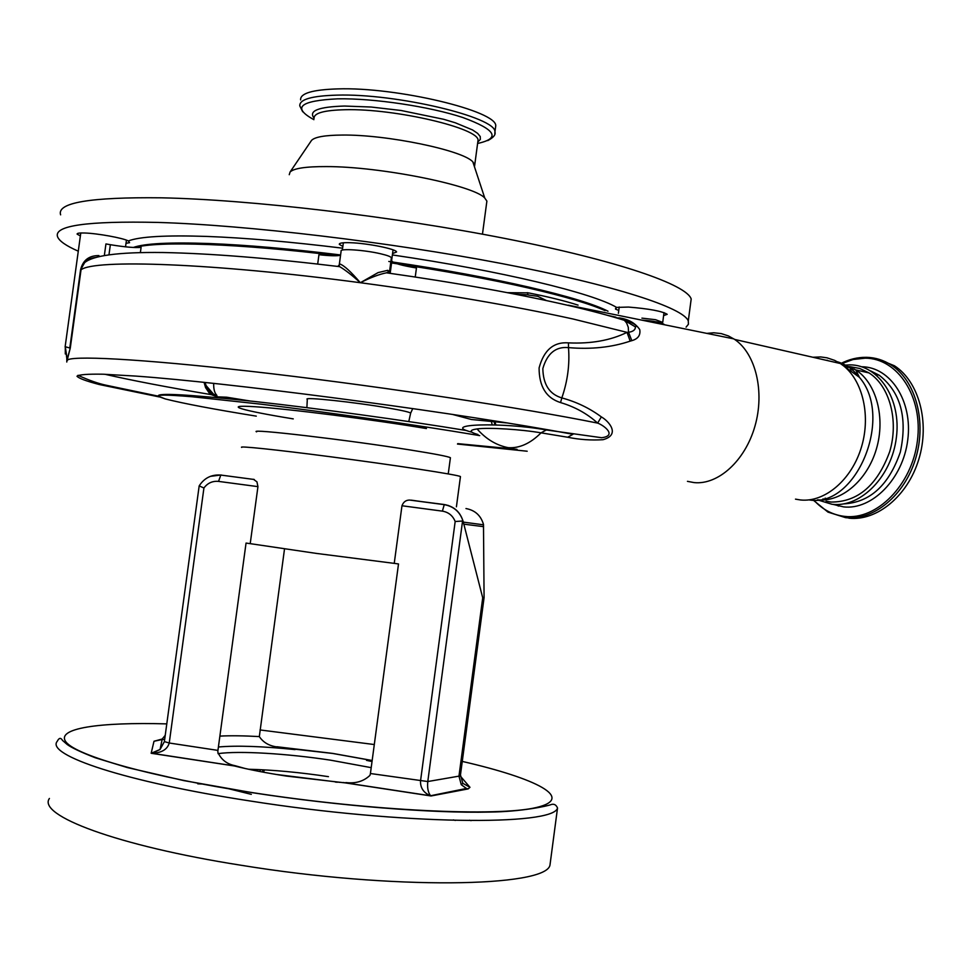 <?xml version="1.0" encoding="UTF-8"?>
<svg xmlns="http://www.w3.org/2000/svg" width="972" height="972" viewBox="0 0 972 972"><rect width="100%" height="100%" fill="white"/><g stroke="black" fill="none" stroke-linecap="round" stroke-linejoin="round"><path stroke-width="1.46" d="M256.28 416.138C213.84 409.273 183.526 403.538 165.337 398.945L158.302 396.418C157.889 394.802 164.013 394.462 192.42 396.783L261.018 404.182C327.309 412.189 416.381 424.958 476.037 435.006L479.706 435.626M527.188 451.227L457.472 444.046M471.93 432.2C438.579 423.853 502.876 422.03 546.337 429.964L601.656 437.716C617.451 435.808 604.062 425.347 597.622 423.099C587.222 413.671 574.865 406.831 560.552 402.578C546.252 398.046 539.096 386.492 539.096 367.926C543.858 350.102 553.651 341.755 568.474 342.873C591.122 343.906 610.647 340.407 627.037 332.363L628.532 332.254C633.076 331.659 635.372 329.873 635.433 326.896L635.797 326.701C637.887 325.681 633.465 323.117 622.517 319.035M517.055 449.319L457.763 443.645M687.447 481.347L694.117 482.598C718.162 485.077 745.087 460.862 754.928 426.246C764.94 391.716 755.706 353.577 734.65 339.422L728.417 335.935L721.236 333.59L713.776 332.776L706.814 333.384M607.719 315.39L615.871 317.151M619.249 317.893C628.459 319.193 635.299 323.093 639.746 329.593C640.694 335.194 638.045 338.888 631.824 340.662L630.172 341.136C611.692 347.368 591.134 349.531 568.499 347.624C555.802 346.384 547.248 353.371 542.838 368.558C543.154 384.462 549.472 394.243 561.828 397.913C576.457 401.886 589.639 408.228 601.352 416.903C609.007 421.204 620.768 434.885 603.005 439.696C591.17 440.462 579.397 439.636 567.684 437.242L541.052 432.844C521.672 429.49 489.305 427.291 477.058 428.919C468.893 430.134 469.209 432.018 478.017 434.557M390.416 273.375L386.431 272.816C379.116 274.311 370.417 277.603 360.345 282.718L378.108 272.597L387.719 270.325L388.982 272.84M641.921 318.136L655.541 319.703L662.491 322.327M662.576 323.494L662.066 324.271M391.509 262.938C443.56 270.666 489.402 279.061 529.023 288.137C564.623 296.399 589.98 303.896 605.082 310.627M507.372 292.669L528.391 292.876C547.941 296.715 564.501 300.798 578.073 305.123M415.238 277.02L416.453 267.993C401.91 265.575 393.696 263.266 391.825 261.103L391.388 257.774C390.78 256.644 387.196 255.32 380.647 253.777C364.67 249.974 339.374 248.261 341.123 251.043L339.313 264.493M338.098 266.134L340.042 264.056C344.282 265.635 351.05 271.856 360.345 282.718C351.961 275.173 345.072 269.815 339.665 266.656L336.847 266.316M826.091 501.212L831.157 502.05C857.826 502.087 877.339 485.307 889.684 451.725C899.015 420.633 889.659 386.042 869.029 372.92L859.673 368.449L849.637 366.626M663.621 315.584L667.205 314.308C662.114 311.174 649.211 308.768 628.507 307.067L616.6 307.407L615.531 309.12L618.763 310.42M392.567 253.558L396.576 251.979C396.418 249.039 367.343 243.182 350.285 242.708C342.703 242.49 339.046 243.036 339.325 244.373L342.849 246.487M126.02 243.292L129.58 242.684L128.328 240.935C123.067 238.031 97.358 233.353 84.613 233.001C79.4 232.843 76.91 233.207 77.116 234.118L80.384 235.965M78.282 251.177C66.242 245.904 59.341 241.129 57.591 236.828C53.448 225.674 86.921 220.863 157.999 222.43C246.426 225.054 389.529 242.052 502.415 263.679C615.568 285.331 683.717 307.93 688.285 320.979L688.419 324.259L686.086 327.139M60.616 214.848C56.619 202.686 90.202 197.012 161.364 197.814C249.889 199.576 392.992 216.367 505.756 238.614C618.8 260.885 686.767 284.76 691.189 298.987L690.521 304.029M877.728 358.935L894.41 365.764C918.965 381.474 930.083 422.541 918.819 459.282C907.739 496.109 876.756 521.332 848.848 518.173M289.255 174.705L290.069 172.032C293.763 168.338 305.852 166.516 326.337 166.589C380.368 166.455 473.741 185.336 484.749 198.009L486.887 201.083L486.632 203.051M310.955 141.232L311.55 140.369C314.855 136.979 325 135.205 341.998 135.059C386.698 134.403 463.243 150.368 472.854 161.899L474.749 164.827L474.458 166.734M300.615 99.897C300.117 93.361 312.462 89.691 337.649 88.902C396.928 86.848 497.628 111.124 495.732 125.935L495.416 128.34M455.346 820.441L453.341 819.906M201.787 784.003L197.778 783.833M337.357 782.241L335.376 782.059M372.021 761.526L366.541 760.371L372.094 761.027M460.4 476.888L460.449 476.584C459.124 474.992 393.745 464.956 329.326 456.609C275.866 449.635 237.666 445.686 241.761 447.412M401.971 505.756C403.416 501.929 405.992 500.021 409.686 500.07L444.289 504.529C454.058 506.315 460.351 512.025 463.194 521.648L462.563 521.016L427.789 781.537C427.17 787.527 427.996 792.107 430.268 795.29L430.414 795.776C423.61 792.788 420.317 787.903 420.512 781.111L455.175 521.514C452.818 515.658 448.554 512.195 442.394 511.138L401.971 505.756L394.243 563.371L316.277 553.396L250.217 543.652L257.945 486.632L218.542 481.395C212.504 480.836 207.631 483.035 203.926 487.993L199.175 485.891C204.266 477.981 211.483 474.372 220.814 475.065L244.349 478.175M448.384 505.464L447.509 505.331M426.939 502.354L411.253 500.155M550.65 860.05L549.958 865.238C545.547 887.205 393.174 890.133 240.983 865.238C116.409 845.676 36.985 815.241 49.426 798.449M328.439 776.652C299.801 772.351 273.193 769.885 248.625 769.253M229.198 788.875L251.311 794.355M203.926 487.993L169.237 743.009L217.947 750.396L246.05 543.081L250.217 543.652M284.517 548.913L259.33 736.594C263.534 742.924 270.143 746.46 279.146 747.176L295.099 749.594C262.173 746.253 236.609 745.39 218.408 746.994M394.243 563.371L398.508 563.954L370.417 773.518L427.789 781.537L458.966 776.142L482.72 597.816L484.08 597.598L483.485 524.394C480.848 515.5 475.016 510.215 465.965 508.55M463.194 521.648L482.72 597.816M460.376 776.13L469.974 787.32L462.842 783.335L460.461 774.951L484.08 597.598M253.34 479.245L256.936 481.833L257.945 486.632M217.947 750.396L217.825 752.243C221.154 759.618 226.84 764.077 234.872 765.644L243.474 768.123M345.874 782.569C355.691 783.736 363.722 781.318 369.98 775.34L370.417 773.518M279.28 747.201L295.099 749.594M244.944 768.451L234.872 765.644M460.461 774.951L458.966 776.142L461.238 784.671L466.414 788.462L430.414 795.776L343.165 782.496M366.541 760.371L372.057 761.222M466.414 788.462L468.152 788.912L431.058 795.971L345.51 782.922L286.363 776.069C266.401 772.995 249.075 769.63 234.41 765.972L151.158 753.276L160.076 749.473L164.377 741.6L199.175 485.903M164.377 741.6L169.237 743.009C167.403 749.436 161.668 752.863 152.069 753.3L151.158 753.276L154.001 741.259L162.227 739.012L165.228 735.306M455.175 521.514L462.563 521.016M850.986 367.234L847.268 367.367M828.934 501.686L830.039 501.929M848.763 366.602L846.077 366.626M104.344 255.527L105.936 243.936L110.358 244.701C124.866 247.082 135.12 247.957 141.098 247.35L140.381 252.574M98.767 256.693L98.95 255.587C88.999 255.49 82.863 260.253 80.555 269.864L69.802 348L65.294 346.749L66.947 359.409M134.889 247.532C157.683 240.849 238.99 243.486 337.661 255.685M340.552 255.308C336.701 256.073 329.508 255.867 318.95 254.713L317.686 264.056M89.74 259.694L87.249 260.375M65.306 353.978L65.294 346.749L67.165 359.336L70.288 348L67.59 358.583M96.034 257.422C90.554 258.03 86.751 259.779 84.625 262.647L80.555 269.864M517.894 294.079L515.282 294.2M494.955 424.873L494.141 421.97M491.443 421.739L492.172 424.776M601.352 416.903L597.622 423.099C524.066 408.252 388.739 387.573 272.318 373.819C155.714 360.041 77.456 355.254 67.797 359.737L67.165 360.612L66.934 359.555M66.789 362.021L66.849 359.19M66.776 359.02L67.372 360.49M204.071 382.336L205.554 387.549L209.004 392.712L211.289 394.644L217.169 396.855L216.756 395.203C214.533 392.967 213.524 389.007 213.694 383.345M216.756 395.203L213.621 394.268L208.944 390.829L206.489 387.148L204.983 382.421L207.194 388.484L211.459 393.04M104.915 374.269C132.095 380.489 167.549 387.281 211.289 394.644L211.495 393.101L213.621 394.268L205.651 385.082M70.288 348L81.028 269.827C94.017 259.014 212.88 263.072 360.345 282.718C441.567 293.593 512.414 305.67 572.885 318.962L627.037 332.363L630.172 341.136M618.423 317.905L624.401 320.335L626.636 323.02L628.289 327.333L628.532 332.254L631.824 340.662M627.863 321.817L630.148 321.525M664.666 324.794C661.981 322.558 654.35 321.003 641.763 320.128M249.95 400.974L226.61 397.196L217.169 396.855M67.165 360.612L66.959 359.433M159.116 396.892L99.229 384.511C86.119 381.073 78.708 378.302 76.995 376.225C78.939 374.609 87.638 373.941 103.093 374.208L135.691 376.079C226.525 382.518 430.657 409.078 549.447 430.049L573.006 434.277L567.684 437.242M165.337 398.945L158.339 396.175C156.152 392.652 188.228 394.425 254.579 401.485C319.01 408.58 405.628 420.475 466.925 430.608M506.643 422.917L471.481 419.515L452.223 414.351M256.596 431.86C247.581 428.251 347.624 439.927 410.245 449.975C434.836 453.9 448.214 456.476 450.413 457.727L450.352 458.091M293.252 418.883C242.064 410.597 220.608 404.486 254.907 406.721C288.38 408.823 372.823 419.552 426.453 428.567M477.058 428.919C486.036 439.113 496.425 445.358 508.222 447.667C519.449 448.42 530.396 443.487 541.052 432.844L546.337 429.964M546.41 300.555L537.795 296.326L528.549 295.014M560.552 402.578L561.828 397.913C567.599 381.255 569.823 364.488 568.499 347.624L568.474 342.873M795.485 499.146L800.527 499.973C824.912 502.56 851.909 479.682 861.557 446.743C871.374 413.865 861.751 377.318 840.343 363.516L834.632 360.369L827.051 357.83L820.757 356.943L812.884 357.259M809.214 499.912C855.955 508.307 894.167 417.425 859.406 377.318C853.294 369.518 845.992 364.354 837.524 361.815M827.379 360.248L826.006 360.248M339.264 264.846L340.042 264.056M133.358 247.459C144.646 243.45 170.112 242.137 209.733 243.547C246.876 245.017 290.494 248.82 340.589 254.956M817.829 499.851C841.278 502.317 867.158 480.508 876.343 449.161C885.699 417.863 876.392 383.09 855.797 369.919L841.825 364.245M392.384 254.943C501.151 270.836 593.029 293.18 616.6 307.407M388.8 261.456L390.914 261.76M392.858 262.051C494.894 277.008 582.07 297.626 608.01 311.222M128.328 240.935C139.628 236.597 165.69 235.09 206.501 236.415C245.066 237.848 290.434 241.773 342.618 248.188M871.204 371.243L879.138 375.204C900.619 391.983 907.678 417.608 900.327 452.077C888.918 485.137 870.074 502.403 843.793 503.885M826.054 498.915L824.997 498.296M850.488 369.554L854.376 369.032L850.597 369.639M861.617 366.76L861.824 366.76C890.571 366.954 912.951 401.339 907.727 440.122C902.927 478.917 872.042 510.178 843.635 506.898L833.126 504.395M824.584 499.912L823.065 498.83M841.096 363.88L853.064 359.506L865.238 358.17C897.764 358.206 923.303 397.026 917.386 441.021C911.955 485.028 876.793 520.299 844.717 516.399C832.712 515.002 822.397 509.571 813.771 500.082M866.429 357.319C875.286 357.514 883.548 360.077 891.227 365.022C915.77 380.745 926.887 421.872 915.6 458.675C904.519 495.55 873.536 520.822 845.628 517.663L827.962 512.098L813.199 500.094M314.078 118.414C313.664 113.092 324.113 110.201 345.425 109.715C395.13 108.402 479.378 128.292 478.03 140.296L477.774 142.228M838.702 506.096L834.984 504.504M826.82 499.329L825.422 498.174M851.047 369.98L853.562 369.153M314.029 118.074C308.331 110.832 318.488 106.823 344.489 106.045L371.122 107.029L401.12 110.492L443.682 119.289L455.321 122.788L472.55 129.944L477.653 133.383L480.253 136.566L480.326 139.433L477.92 141.888M313.907 119.665C291.807 107.613 299.753 100.675 337.758 98.828C373.746 98.16 429.94 106.592 462.879 117.539C495.999 129.713 500.908 138.352 477.617 143.455M302.693 111.78L299.801 105.899C299.291 99.448 311.623 95.864 336.81 95.135C396.066 93.227 496.801 117.345 494.93 131.937L494.845 133.723M471.068 820.66L469.5 820.21M166.783 723.885C99.399 721.989 55.027 728.222 66.096 742.098C76.982 755.9 151.122 776.993 252.465 792.63C371.899 811.146 497.943 816.82 536.313 807.525C575.752 798.352 536.994 778.584 462.271 761.416M374.293 744.54L260.046 729.948M557.527 808.024C553.627 826.091 401.873 824.997 249.683 800.916C125.121 781.865 45.271 754.88 57.275 741.272C59.049 737.76 60.799 737.481 62.524 740.433L67.165 744.479C71.564 747.723 80.907 752.134 95.207 757.735L127.32 767.552L183.83 780.601L252.356 792.69C338.706 806.019 432.832 813.43 489.694 812.07C520.81 811.742 547.285 806.177 551.173 804.549C554.064 803.65 556.178 804.804 557.527 808.024L549.958 865.238M371.207 767.649L330.65 760.189C287.202 753.555 238.869 750.603 218.007 753.652M348.754 783.42L350.042 783.505M276.899 746.751L332.728 753.409L372.167 760.493M154.001 741.259L161.243 739.704M162.105 739.619L164.681 739.376M469.974 787.32L468.152 788.912M219.879 736.108C230.486 735.549 243.632 735.707 259.33 736.594M413.501 793.298L414.351 793.322M276.097 774.429L339.993 782.375M252.987 769.362L258.358 771.233M260.532 769.678L259.779 771.513M263.133 769.8L262.294 771.987M464.045 524.187L483.57 526.654M210.377 476.353L221.166 474.98M442.394 511.138L444.289 504.529M218.542 481.395L220.814 475.065L254.3 479.5M387.719 270.325L389.578 271.698L391.424 257.908M389.894 273.302L389.578 271.698L389.784 273.29M390.124 273.241L391.777 260.946M338.584 266.243L339.034 265.587M108.973 254.786L110.358 244.701M495.076 422.055L495.829 424.898M623.344 319.545L618.034 318.379M527.334 292.657L528.161 294.941M218.712 397.791L218.761 397.111M306.885 407.657L307.298 399.37C302.025 396.54 355.108 402.165 388.678 408.07C402.396 410.463 409.71 412.164 410.646 413.161L410.597 413.392M448.238 473.935L450.413 457.727M568.438 305.196L733.848 338.888M545.802 300.421L521.879 295.488M869.029 372.92L855.797 369.919L859.406 377.318L840.343 363.516L734.65 339.422M635.433 326.896L624.401 320.335C608.861 315.463 590.393 310.542 569.009 305.585C516.788 293.58 455.917 282.658 386.431 272.816L388.144 272.136M662.722 322.376L664.01 312.595M125.534 246.827L126.445 240.145M393.065 249.865L391.68 260.119M843.647 365.217L849.953 364.852C878.992 364.852 901.542 399.383 896.342 437.789C891.64 476.256 861.253 507.384 832.688 504.359M875.614 374.402L879.138 375.204L870.791 370.976M894.41 365.764L891.227 365.022C883.414 360.053 875.019 357.489 866.04 357.332C857.353 357.259 848.872 359.361 840.598 363.637M311.55 140.369L290.069 172.032M477.86 141.572L474.749 164.827M372.155 760.554L332.667 753.446L284.079 747.954M460.449 476.584L456.415 506.801M264.578 769.885L263.303 772.169M461.238 784.671L462.842 783.335M162.227 739.012L160.076 749.473L152.033 753.3L237.253 766.373M463.377 522.122L483.509 524.819M463.182 521.624C460.242 512.037 453.875 506.363 444.07 504.626L409.686 500.07M857.377 375.301L858.653 375.581M487.774 140.612C493.509 137.538 495.89 134.646 494.93 131.937L495.732 125.935M472.854 161.899L484.749 198.009M482.464 234.179L486.887 201.083M688.285 320.979L691.189 298.987M615.531 309.12L615.64 308.306M817.44 499.851L832.081 504.298M343.347 242.781L342.363 250.071M339.24 264.943L339.192 265.623M388.144 272.124L389.541 271.565L391.388 257.774M390.185 273.266L391.825 261.103M339.192 265.635L339.665 266.656C269.341 258.151 210.499 253.437 163.138 252.526C116.847 251.942 92.704 255.818 84.625 262.647M65.112 346.955L80.785 232.988M527.99 294.844L515.038 294.151M618.386 313.336L619.225 307.006M613.478 317.03L619.929 318.439M158.339 396.175L106.701 385.349C98.561 383.697 88.999 380.344 78.003 375.289M408.787 421.556L410.646 413.161L412.76 408.544M504.079 422.443L471.481 419.515"/></g></svg>
